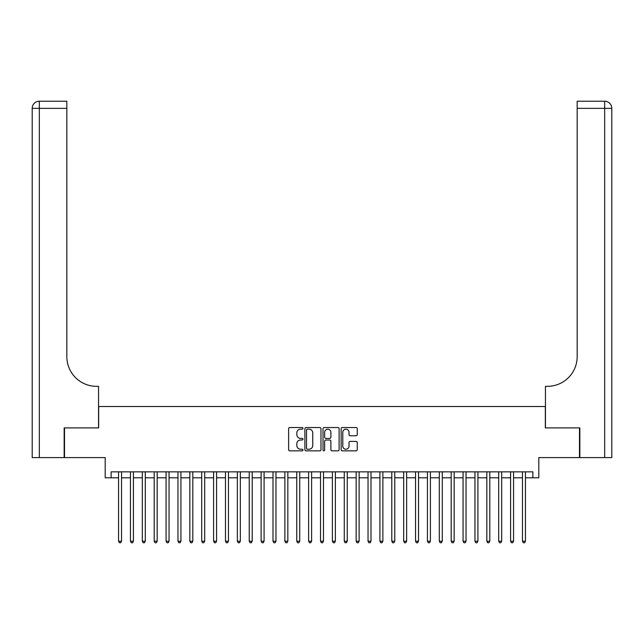 <?xml version="1.0" encoding="UTF-8"?>
<svg xmlns="http://www.w3.org/2000/svg" width="644" height="644" viewBox="0 0 644 644"><rect width="100%" height="100%" fill="white"/><g stroke="black" fill="none" stroke-linecap="round" stroke-linejoin="round"><path stroke-width="0.97" d="M302.994 428.349A0.813 0.813 0 0 0 302.181 427.527L289.784 427.527A1.167 1.167 0 0 0 288.625 428.695L288.625 449.689A1.167 1.167 0 0 0 289.784 450.848L302.181 450.848A0.813 0.813 0 0 0 302.994 450.035A0.813 0.813 0 0 0 302.181 449.222L300.571 449.222A3.735 3.735 0 0 1 296.844 445.487L296.844 443.74A3.735 3.735 0 0 1 300.571 440.005L302.181 440.005A0.813 0.813 0 0 0 302.994 439.192A0.813 0.813 0 0 0 302.181 438.379L300.571 438.379A3.735 3.735 0 0 1 296.844 434.644L296.844 432.897A3.735 3.735 0 0 1 300.571 429.162L302.181 429.162A0.813 0.813 0 0 0 302.994 428.349M356.076 435.755A1.167 1.167 0 0 0 357.243 434.587L357.243 428.695A1.167 1.167 0 0 0 356.076 427.527L342.318 427.527A1.167 1.167 0 0 0 341.151 428.695L341.151 449.689A1.167 1.167 0 0 0 342.318 450.848L356.076 450.848A1.167 1.167 0 0 0 357.243 449.689L357.243 442.573A1.167 1.167 0 0 0 356.076 441.406L350.191 441.406A1.167 1.167 0 0 0 349.024 442.573L349.024 446.099A3.115 3.115 0 0 1 345.9 449.222A3.115 3.115 0 0 1 342.785 446.099L342.785 432.285A3.115 3.115 0 0 1 345.9 429.162A3.115 3.115 0 0 1 349.024 432.285L349.024 434.587A1.167 1.167 0 0 0 350.191 435.755L356.076 435.755M111.138 477.8L111.138 471.859L532.862 471.859L532.862 477.8L538.803 477.8L538.803 457.602L579.487 457.602L579.487 427.906L545.331 427.906L545.331 406.525L98.669 406.525L98.669 427.906L64.513 427.906L64.513 457.602L105.197 457.602L105.197 477.8L118.56 477.8M320.978 428.695A1.167 1.167 0 0 0 319.81 427.527L306.053 427.527A1.167 1.167 0 0 0 304.886 428.695L304.886 449.689A1.167 1.167 0 0 0 306.053 450.848L319.81 450.848A1.167 1.167 0 0 0 320.978 449.689L320.978 428.695M324.19 427.527L337.947 427.527A1.167 1.167 0 0 1 339.114 428.695L339.114 449.689A1.167 1.167 0 0 1 337.947 450.848L332.054 450.848A1.167 1.167 0 0 1 330.887 449.689L330.887 441.172A1.167 1.167 0 0 0 329.728 440.005L325.816 440.005A1.167 1.167 0 0 0 324.657 441.172L324.657 450.035A0.813 0.813 0 0 1 323.835 450.848A0.813 0.813 0 0 1 323.022 450.035L323.022 428.695A1.167 1.167 0 0 1 324.19 427.527M121.531 477.8L130.442 477.8M133.413 477.8L142.324 477.8M145.294 477.8L154.206 477.8M157.168 477.8L166.08 477.8M169.05 477.8L177.961 477.8M180.932 477.8L189.843 477.8M192.814 477.8L201.717 477.8M204.687 477.8L213.599 477.8M216.569 477.8L225.481 477.8M228.451 477.8L237.362 477.8M240.325 477.8L249.236 477.8M252.207 477.8L261.118 477.8M264.088 477.8L273 477.8M275.97 477.8L284.873 477.8M287.844 477.8L296.755 477.8M299.726 477.8L308.637 477.8M311.607 477.8L320.519 477.8M323.481 477.8L332.393 477.8M335.363 477.8L344.274 477.8M347.245 477.8L356.156 477.8M359.127 477.8L368.03 477.8M371 477.8L379.912 477.8M382.882 477.8L391.793 477.8M394.764 477.8L403.675 477.8M406.638 477.8L415.549 477.8M418.519 477.8L427.431 477.8M430.401 477.8L439.313 477.8M442.283 477.8L451.186 477.8M454.157 477.8L463.068 477.8M466.039 477.8L474.95 477.8M477.92 477.8L486.832 477.8M489.794 477.8L498.706 477.8M501.676 477.8L510.587 477.8M513.558 477.8L522.469 477.8M525.44 477.8L532.862 477.8M307.333 429.162A0.813 0.813 0 0 0 306.52 429.983L306.52 448.401A0.813 0.813 0 0 0 307.333 449.222L309.031 449.222A3.735 3.735 0 0 0 312.759 445.487L312.759 432.897A3.735 3.735 0 0 0 309.031 429.162L307.333 429.162M330.887 432.341A3.115 3.115 0 0 0 327.772 429.218A3.115 3.115 0 0 0 324.657 432.341L324.657 437.212A1.167 1.167 0 0 0 325.816 438.379L329.728 438.379A1.167 1.167 0 0 0 330.887 437.212L330.887 432.341M121.531 471.859L121.531 541.234L118.56 541.234L118.56 471.859M121.531 541.234L120.645 542.779L119.454 542.779L118.56 541.234M64.159 427.906L98.548 427.906L98.548 386.328L96.528 386.328A29.696 29.696 0 0 1 66.831 356.631L66.831 108.345L39.324 108.345L39.324 457.602L64.159 457.602L64.159 427.906M39.324 457.602L32.2 457.602L32.2 108.345A7.124 7.124 0 0 1 39.324 101.221L66.831 101.221L66.831 108.345M32.2 386.328L32.2 108.345L39.324 108.345L39.324 101.221M96.528 386.328A29.696 29.696 0 0 1 66.831 356.631M579.841 427.906L545.452 427.906L545.452 386.328L547.472 386.328A29.696 29.696 0 0 0 577.169 356.631L577.169 101.221L604.676 101.221A7.124 7.124 0 0 1 611.8 108.345L611.8 457.602L579.841 457.602L579.841 427.906M547.472 386.328A29.696 29.696 0 0 0 577.169 356.631M604.676 457.602L604.676 108.345L611.8 108.345A7.124 7.124 0 0 0 604.676 101.221A7.124 7.124 0 0 1 611.8 108.345A7.124 7.124 0 0 0 604.676 101.221L604.676 108.345L577.169 108.345M133.413 471.859L133.413 541.234L130.442 541.234L130.442 471.859M133.413 541.234L132.519 542.779L131.336 542.779L130.442 541.234M145.294 471.859L145.294 541.234L142.324 541.234L142.324 471.859M145.294 541.234L144.401 542.779L143.218 542.779L142.324 541.234M157.168 471.859L157.168 541.234L154.206 541.234L154.206 471.859M157.168 541.234L156.283 542.779L155.091 542.779L154.206 541.234M169.05 471.859L169.05 541.234L166.08 541.234L166.08 471.859M169.05 541.234L168.165 542.779L166.973 542.779L166.08 541.234M180.932 471.859L180.932 541.234L177.961 541.234L177.961 471.859M180.932 541.234L180.038 542.779L178.855 542.779L177.961 541.234M192.814 471.859L192.814 541.234L189.843 541.234L189.843 471.859M192.814 541.234L191.92 542.779L190.729 542.779L189.843 541.234M204.687 471.859L204.687 541.234L201.717 541.234L201.717 471.859M204.687 541.234L203.802 542.779L202.61 542.779L201.717 541.234M216.569 471.859L216.569 541.234L213.599 541.234L213.599 471.859M216.569 541.234L215.676 542.779L214.492 542.779L213.599 541.234M228.451 471.859L228.451 541.234L225.481 541.234L225.481 471.859M228.451 541.234L227.557 542.779L226.374 542.779L225.481 541.234M240.325 471.859L240.325 541.234L237.362 541.234L237.362 471.859M240.325 541.234L239.439 542.779L238.248 542.779L237.362 541.234M252.207 471.859L252.207 541.234L249.236 541.234L249.236 471.859M252.207 541.234L251.321 542.779L250.13 542.779L249.236 541.234M264.088 471.859L264.088 541.234L261.118 541.234L261.118 471.859M264.088 541.234L263.195 542.779L262.011 542.779L261.118 541.234M275.97 471.859L275.97 541.234L273 541.234L273 471.859M275.97 541.234L275.077 542.779L273.885 542.779L273 541.234M287.844 471.859L287.844 541.234L284.873 541.234L284.873 471.859M287.844 541.234L286.958 542.779L285.767 542.779L284.873 541.234M299.726 471.859L299.726 541.234L296.755 541.234L296.755 471.859M299.726 541.234L298.832 542.779L297.649 542.779L296.755 541.234M311.607 471.859L311.607 541.234L308.637 541.234L308.637 471.859M311.607 541.234L310.714 542.779L309.531 542.779L308.637 541.234M323.481 471.859L323.481 541.234L320.519 541.234L320.519 471.859M323.481 541.234L322.596 542.779L321.404 542.779L320.519 541.234M335.363 471.859L335.363 541.234L332.393 541.234L332.393 471.859M335.363 541.234L334.469 542.779L333.286 542.779L332.393 541.234M347.245 471.859L347.245 541.234L344.274 541.234L344.274 471.859M347.245 541.234L346.351 542.779L345.168 542.779L344.274 541.234M359.127 471.859L359.127 541.234L356.156 541.234L356.156 471.859M359.127 541.234L358.233 542.779L357.042 542.779L356.156 541.234M371 471.859L371 541.234L368.03 541.234L368.03 471.859M371 541.234L370.115 542.779L368.923 542.779L368.03 541.234M382.882 471.859L382.882 541.234L379.912 541.234L379.912 471.859M382.882 541.234L381.989 542.779L380.805 542.779L379.912 541.234M394.764 471.859L394.764 541.234L391.793 541.234L391.793 471.859M394.764 541.234L393.87 542.779L392.679 542.779L391.793 541.234M406.638 471.859L406.638 541.234L403.675 541.234L403.675 471.859M406.638 541.234L405.752 542.779L404.561 542.779L403.675 541.234M418.519 471.859L418.519 541.234L415.549 541.234L415.549 471.859M418.519 541.234L417.626 542.779L416.443 542.779L415.549 541.234M430.401 471.859L430.401 541.234L427.431 541.234L427.431 471.859M430.401 541.234L429.508 542.779L428.324 542.779L427.431 541.234M442.283 471.859L442.283 541.234L439.313 541.234L439.313 471.859M442.283 541.234L441.39 542.779L440.198 542.779L439.313 541.234M454.157 471.859L454.157 541.234L451.186 541.234L451.186 471.859M454.157 541.234L453.271 542.779L452.08 542.779L451.186 541.234M466.039 471.859L466.039 541.234L463.068 541.234L463.068 471.859M466.039 541.234L465.145 542.779L463.962 542.779L463.068 541.234M477.92 471.859L477.92 541.234L474.95 541.234L474.95 471.859M477.92 541.234L477.027 542.779L475.836 542.779L474.95 541.234M489.794 471.859L489.794 541.234L486.832 541.234L486.832 471.859M489.794 541.234L488.909 542.779L487.717 542.779L486.832 541.234M501.676 471.859L501.676 541.234L498.706 541.234L498.706 471.859M501.676 541.234L500.782 542.779L499.599 542.779L498.706 541.234M513.558 471.859L513.558 541.234L510.587 541.234L510.587 471.859M513.558 541.234L512.664 542.779L511.481 542.779L510.587 541.234M525.44 471.859L525.44 541.234L522.469 541.234L522.469 471.859M525.44 541.234L524.546 542.779L523.355 542.779L522.469 541.234"/></g></svg>
